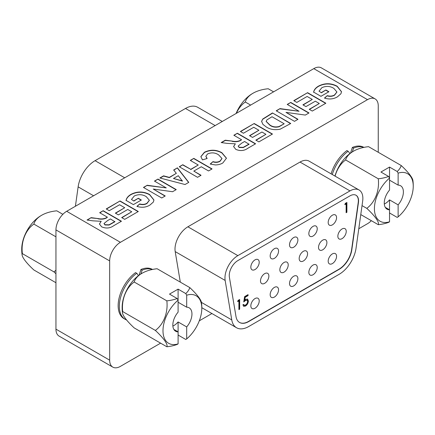 <?xml version="1.0" encoding="UTF-8"?>
<svg xmlns="http://www.w3.org/2000/svg" width="435" height="435" viewBox="0 0 435 435"><rect width="100%" height="100%" fill="white"/><g stroke="black" fill="none" stroke-linecap="round" stroke-linejoin="round"><path stroke-width="0.65" d="M75.407 206.261L78.131 186.854A24.311 14.034 -60 0 1 95.064 160.678L185.5 108.462A24.311 14.034 -60 0 1 197.653 107.26L222.274 121.468M62.857 214.319L56.811 210.828A27.579 15.921 0 0 0 41.983 215.08A39.378 39.378 0 0 0 40.183 216.146A27.264 15.742 120 0 0 31.369 224.194A27.264 15.742 120 0 0 21.75 248.07A39.378 39.378 0 0 0 22.12 255.068A27.579 5.829 -141.2 0 0 33.859 269.977L55.946 282.728M41.983 215.08A27.579 15.921 0 0 0 33.859 224.079L55.946 236.83M33.859 224.079A27.579 21.75 -84.9 0 0 22.386 253.654A27.579 5.829 -141.2 0 0 22.12 255.068M22.386 253.654L53.918 271.859A27.579 21.75 -84.9 0 0 55.946 270.244M55.946 273.773A27.579 5.829 -141.2 0 0 53.918 271.859M273.588 91.845L268.243 88.756A27.579 15.921 0 0 0 253.415 93.014A39.378 39.378 0 0 0 251.615 94.074A27.264 15.742 120 0 0 242.806 102.122A27.264 15.742 120 0 0 236.091 113.491M253.415 93.014A27.579 15.921 0 0 0 245.291 102.007L250.636 105.096M245.291 102.007A27.579 21.75 -84.9 0 0 236.357 113.339M243.638 304.391L244.106 305.218L245.492 305.06C246.797 304.174 247.51 302.945 247.624 301.373L247.123 300.172L245.596 300.4L243.747 301.966L244.611 296.621L248.053 294.636L248.053 295.626L245.199 297.279L244.747 300.09L245.737 299.329L247.597 299.106L248.374 300.976C248.244 303.168 247.27 304.87 245.449 306.082L243.665 306.283L242.888 304.826L243.638 304.391M243.339 304.565L244.106 305.218M238.902 300.911L237.613 301.656L238.103 300.378L239.658 299.481L239.658 309.176L238.902 309.611L238.902 300.911L238.472 300.661L237.858 301.02M239.473 322.417A18.232 10.527 120 0 0 248.477 321.454L338.919 269.238A18.232 10.527 120 0 0 351.616 249.603L358.222 202.498A12.153 7.02 120 0 0 355.944 195.201M259.211 262.283A5.927 3.42 120 0 0 257.982 259.57A5.927 3.42 120 0 0 253.42 261.158A5.927 3.42 120 0 0 250.832 267.123A5.927 3.42 120 0 0 252.061 269.836A5.927 3.42 120 0 0 256.623 268.248A5.927 3.42 120 0 0 259.211 262.283M268.879 276.051A5.927 3.42 120 0 0 267.655 273.343A5.927 3.42 120 0 0 263.088 274.931A5.927 3.42 120 0 0 260.5 280.89A5.927 3.42 120 0 0 261.729 283.604A5.927 3.42 120 0 0 266.296 282.016A5.927 3.42 120 0 0 268.879 276.051M259.211 300.987A5.927 3.42 120 0 0 257.982 298.274A5.927 3.42 120 0 0 253.42 299.862A5.927 3.42 120 0 0 250.832 305.827A5.927 3.42 120 0 0 252.061 308.54A5.927 3.42 120 0 0 256.623 306.952A5.927 3.42 120 0 0 259.211 300.987M278.552 251.12A5.927 3.42 120 0 0 277.323 248.407A5.927 3.42 120 0 0 272.756 249.994A5.927 3.42 120 0 0 270.168 255.954A5.927 3.42 120 0 0 271.397 258.667A5.927 3.42 120 0 0 275.964 257.08A5.927 3.42 120 0 0 278.552 251.12M297.888 239.951A5.927 3.42 120 0 0 296.659 237.244A5.927 3.42 120 0 0 292.097 238.826A5.927 3.42 120 0 0 289.509 244.791A5.927 3.42 120 0 0 290.738 247.504A5.927 3.42 120 0 0 295.3 245.916A5.927 3.42 120 0 0 297.888 239.951M317.229 228.788A5.927 3.42 120 0 0 316 226.075A5.927 3.42 120 0 0 311.433 227.663A5.927 3.42 120 0 0 308.845 233.628A5.927 3.42 120 0 0 310.073 236.341A5.927 3.42 120 0 0 314.641 234.753A5.927 3.42 120 0 0 317.229 228.788M336.565 217.625A5.927 3.42 120 0 0 335.336 214.912A5.927 3.42 120 0 0 330.774 216.499A5.927 3.42 120 0 0 328.186 222.464A5.927 3.42 120 0 0 329.415 225.172A5.927 3.42 120 0 0 333.977 223.585A5.927 3.42 120 0 0 336.565 217.625M288.22 264.888A5.927 3.42 120 0 0 286.991 262.174A5.927 3.42 120 0 0 282.424 263.762A5.927 3.42 120 0 0 279.841 269.727A5.927 3.42 120 0 0 281.064 272.44A5.927 3.42 120 0 0 285.632 270.853A5.927 3.42 120 0 0 288.22 264.888M307.556 253.725A5.927 3.42 120 0 0 306.332 251.011A5.927 3.42 120 0 0 301.765 252.599A5.927 3.42 120 0 0 299.177 258.564A5.927 3.42 120 0 0 300.406 261.277A5.927 3.42 120 0 0 304.973 259.69A5.927 3.42 120 0 0 307.556 253.725M326.897 242.561A5.927 3.42 120 0 0 325.668 239.848A5.927 3.42 120 0 0 321.101 241.436A5.927 3.42 120 0 0 318.518 247.395A5.927 3.42 120 0 0 319.741 250.109A5.927 3.42 120 0 0 324.309 248.521A5.927 3.42 120 0 0 326.897 242.561M346.233 231.393A5.927 3.42 120 0 0 345.009 228.679A5.927 3.42 120 0 0 340.442 230.267A5.927 3.42 120 0 0 337.854 236.232A5.927 3.42 120 0 0 339.082 238.945A5.927 3.42 120 0 0 343.65 237.358A5.927 3.42 120 0 0 346.233 231.393M278.552 289.824A5.927 3.42 120 0 0 277.323 287.111A5.927 3.42 120 0 0 272.756 288.699A5.927 3.42 120 0 0 270.168 294.664A5.927 3.42 120 0 0 271.397 297.377A5.927 3.42 120 0 0 275.964 295.789A5.927 3.42 120 0 0 278.552 289.824M297.888 278.661A5.927 3.42 120 0 0 296.659 275.948A5.927 3.42 120 0 0 292.097 277.535A5.927 3.42 120 0 0 289.509 283.495A5.927 3.42 120 0 0 290.738 286.208A5.927 3.42 120 0 0 295.3 284.62A5.927 3.42 120 0 0 297.888 278.661M317.229 267.492A5.927 3.42 120 0 0 316 264.779A5.927 3.42 120 0 0 311.433 266.367A5.927 3.42 120 0 0 308.845 272.332A5.927 3.42 120 0 0 310.073 275.045A5.927 3.42 120 0 0 314.641 273.457A5.927 3.42 120 0 0 317.229 267.492M336.565 256.329A5.927 3.42 120 0 0 335.336 253.616A5.927 3.42 120 0 0 330.774 255.204A5.927 3.42 120 0 0 328.186 261.169A5.927 3.42 120 0 0 329.415 263.882A5.927 3.42 120 0 0 333.977 262.294A5.927 3.42 120 0 0 336.565 256.329M346.129 203.912L344.819 204.667L345.319 203.373L346.891 202.465L346.891 212.285L346.129 212.726L346.129 203.912L345.7 203.667L345.064 204.031M247.123 300.172L245.166 300.155L243.877 301.167M247.368 299.003L247.945 300.726C247.814 302.918 246.841 304.625 245.019 305.832L243.464 306.142M247.624 294.881L247.624 295.381L244.769 297.029L244.318 299.84L244.747 300.09M229.386 277.133L235.998 316.604A18.232 10.527 120 0 0 239.576 322.476A18.232 10.527 120 0 0 248.695 321.574L339.131 269.363A18.232 10.527 120 0 0 351.828 249.728L358.44 202.623A12.153 7.02 120 0 0 356.053 195.261A12.153 7.02 120 0 0 349.974 195.864L237.853 260.598A12.153 7.02 120 0 0 229.256 275.485A12.153 7.02 120 0 0 229.386 277.133M245.166 300.155L245.596 300.4M247.624 295.381L248.053 295.626M245.019 305.832L245.449 306.082M239.228 299.731L239.228 308.932L239.658 309.176M239.228 308.932L238.902 309.116M247.945 300.726L248.374 300.976M244.769 297.029L245.199 297.279M346.461 202.715L346.461 212.035L346.891 212.285M346.461 212.035L346.129 212.226M362.67 201.041A18.232 10.527 120 0 0 359.092 189.997A18.232 10.527 120 0 0 349.974 190.9L237.853 255.633A18.232 10.527 120 0 0 224.96 277.965A18.232 10.527 120 0 0 225.156 280.439L231.763 319.91A24.311 14.034 120 0 0 236.537 327.74A24.311 14.034 120 0 0 248.695 326.538L339.131 274.322A24.311 14.034 120 0 0 356.064 248.146L362.67 201.041M180.313 282.13L175.196 251.593A18.232 10.527 -60 0 1 175 249.124A18.232 10.527 -60 0 1 187.893 226.793L300.019 162.059A18.232 10.527 -60 0 1 309.133 161.157L359.092 189.997M334.955 176.061A27.448 15.845 -60 0 1 351.969 152.109A39.835 39.835 0 0 1 353.372 151.255A28.226 16.296 0 0 0 345.613 159.928A28.226 22.261 -84.9 0 0 335.091 176.142M360.773 214.58L378.271 224.683A28.226 16.296 180 0 0 388.607 222.367A39.367 22.729 -120 0 0 389.532 221.801A27.448 15.845 -60 0 1 374.421 208.669A27.448 15.845 -60 0 1 389.532 178.089L389.532 167.073L397.204 171.499A28.226 16.296 0 0 0 401.222 165.534L368.559 146.677A28.226 16.296 0 0 0 353.372 151.255M378.271 224.683A28.226 5.965 -141.2 0 0 366.797 208.36L362.029 205.608M389.532 212.971L397.204 217.402A39.367 22.729 60 0 0 398.128 216.842L398.128 204.847A13.523 7.808 120 0 0 400.591 185.756A13.523 7.808 120 0 0 398.128 185.12L389.532 180.161M401.222 165.534A28.226 5.965 38.8 0 1 412.918 180.536A39.835 39.835 0 0 1 413.212 187.463A27.448 15.845 -60 0 1 398.128 216.842M366.797 208.36A28.226 22.261 -84.9 0 0 378.271 178.785L345.613 159.928M378.271 178.785A28.226 16.296 0 0 0 388.607 176.463L380.935 172.032L389.532 167.073M388.607 176.463A39.367 22.729 -120 0 1 389.532 178.089L389.532 190.084A13.523 7.808 120 0 0 387.068 209.175A13.523 7.808 120 0 0 389.532 209.811L389.532 199.882L398.128 204.847M389.532 221.801L389.532 209.811L385.285 207.359M397.204 171.499A39.367 22.729 60 0 1 398.128 173.13A27.448 15.845 -60 0 1 413.239 186.262A27.448 15.845 -60 0 1 413.212 187.463M384.312 204.026A13.523 7.808 120 0 0 385.236 203.542A13.523 7.808 120 0 0 389.532 199.882M398.128 185.12L398.128 173.13M152.478 269.455L152.446 269.434A28.411 16.405 120 0 0 140.924 269.499L139.113 275.154M135.551 272.604A28.411 16.405 120 0 0 119.206 297.611A28.411 16.405 120 0 0 124.035 318.648L125.215 319.328A28.411 16.405 -60 0 1 120.386 298.29A28.411 16.405 -60 0 1 136.737 273.283L135.551 272.604M378.249 152.272L378.249 105.852A15.192 8.771 120 0 0 375.106 98.897A15.192 8.771 120 0 0 367.504 99.648L120.408 242.311A15.192 8.771 120 0 0 109.663 260.918L109.663 360.164A15.192 8.771 120 0 0 112.806 367.118A15.192 8.771 120 0 0 120.408 366.368L160.607 343.155M199.284 320.823L211.921 313.532M358.788 228.739L367.504 223.704A15.192 8.771 120 0 0 371.332 220.681M363.91 147.383L363.877 147.367A28.411 16.405 120 0 0 352.361 147.432L350.545 153.082M349.773 153.664L348.99 152.13L346.989 150.532A28.411 16.405 120 0 0 331.1 173.837M352.328 151.886L353.541 148.112L352.361 147.432M112.806 367.118L59.089 336.103A15.192 8.771 -60 0 1 55.946 329.148L109.663 360.164M140.897 273.952L142.109 270.184L140.924 269.499M367.504 99.648L313.787 68.632A15.192 8.771 -60 0 1 321.383 67.882L375.106 98.897M106.227 208.936L120.038 200.965L138.303 211.508L124.725 219.349L121.68 217.592L131.751 211.78L127.765 209.48L118.402 214.885L115.357 213.128L124.725 207.723L119.571 204.749L109.272 210.698L106.227 208.936M154.463 181.09L157.976 179.062L176.235 189.606L172.57 191.726L153.234 189.035L165.235 195.962L161.722 197.99L143.458 187.441L147.237 185.261L166.279 187.915L154.463 181.09M190.285 160.406L193.798 158.378L212.062 168.921L208.55 170.95L201.291 166.763L193.798 171.085L201.057 175.278L197.544 177.306L179.28 166.763L182.792 164.734L190.753 169.329L198.246 165.001L190.285 160.406M233.84 135.263L237.352 133.235L255.617 143.778L247.95 148.204C244.296 150.853 240.25 151.244 235.803 149.374L233.584 146.535L235.362 143.827L227.021 143.371L221.197 142.56L225.297 140.19L232.045 141.087C235.417 141.794 238.326 141.495 240.778 140.179L241.566 139.722L233.84 135.263M272.473 112.953L290.738 123.502L280.232 129.162C274.833 130.261 270.162 129.51 266.209 126.911L262.881 124.35L261.604 121.365L262.718 119.032L272.473 112.953L290.526 123.622M293.783 100.654L307.599 92.677L325.864 103.22L312.281 111.061L309.236 109.305L319.306 103.492L315.326 101.192L305.957 106.602L302.912 104.846L312.281 99.436L307.132 96.461L296.828 102.41L293.783 100.654M313.787 68.632L66.685 211.296L120.408 242.311M321.411 92.541L325.864 89.974L328.903 91.731L320.943 96.325L313.608 92.09C314.059 89.757 315.718 87.75 318.583 86.065C324.804 82.911 330.997 82.965 337.163 86.222L341.502 91.676L340.926 93.748L337.517 96.766C333.656 99.142 329.306 99.582 324.456 98.087L327.267 95.651C329.947 96.423 332.362 96.195 334.52 94.982L336.913 91.943L333.803 88.338C330.034 86.027 326.06 85.809 321.884 87.674L319.029 91.165L321.411 92.791L325.864 89.974M287.225 104.438L290.738 102.41L309.002 112.953L305.332 115.074L285.996 112.382L297.997 119.31L294.484 121.338L276.22 110.794L279.999 108.609L299.046 111.262L287.225 104.438M240.397 131.479L254.209 123.502L272.473 134.045L258.896 141.886L255.851 140.13L265.921 134.317L261.935 132.017L252.572 137.422L249.527 135.666L258.896 130.261L253.741 127.286L243.437 133.235L240.397 131.479M207.62 153.914L205.864 156.247L207.147 158.514L202.46 159.868L200.856 156.627L204.434 152.239C210.382 149.417 216.19 149.564 221.855 152.68L226.466 158.199L222.807 162.989C220.784 164.212 218.326 164.865 215.423 164.947L210.192 164.055L212.998 161.624C215.548 162.429 217.886 162.25 220.012 161.091L221.975 158.492L218.609 154.86C215.233 152.598 211.573 152.283 207.62 153.914M185.049 184.522L159.846 177.98L163.571 175.832L169.324 177.377L176.338 173.326L173.663 170.003L177.409 167.839L188.768 182.374L185.049 184.522M133.855 200.829L138.303 198.257L141.348 200.018L133.387 204.613L126.052 200.377C126.503 198.045 128.162 196.033 131.027 194.347C137.248 191.199 143.441 191.253 149.607 194.51L153.946 199.959L153.37 202.036L149.955 205.048C146.1 207.43 141.75 207.87 136.9 206.369L139.711 203.939C142.386 204.706 144.806 204.483 146.959 203.265L149.357 200.23L146.242 196.625C142.473 194.314 138.504 194.092 134.323 195.962L131.473 199.453L133.855 201.073L138.303 198.257M99.669 212.726L103.182 210.698L121.447 221.241L113.78 225.667C110.126 228.315 106.08 228.707 101.632 226.836L99.414 223.998L101.192 221.29L92.851 220.833L87.027 220.023L91.127 217.652L97.875 218.549C101.246 219.256 104.155 218.957 106.608 217.641L107.396 217.185L99.669 212.726M109.663 260.918L55.946 229.903A15.192 8.771 -60 0 1 66.685 211.296M55.946 229.903L55.946 329.148M137.101 206.44L139.711 203.939M287.443 104.563L290.738 102.41M321.411 92.791L319.029 91.165M324.662 98.158L327.267 95.651M327.267 95.901C329.947 96.668 332.362 96.445 334.52 95.227L334.52 94.982M309.454 109.43L319.306 103.492M233.59 146.655L235.362 143.827M234.052 135.383L237.352 133.235M99.419 224.117L101.192 221.29M99.881 212.845L103.182 210.698M133.855 201.073L131.473 199.453M173.799 170.172L177.409 167.839M210.399 164.12L212.998 161.624M256.063 140.255L265.921 134.317M87.37 220.072L91.127 217.652M91.127 217.902L97.875 218.549M139.711 204.184C142.386 204.956 144.806 204.733 146.959 203.515L146.959 203.265M146.959 203.515L149.352 200.35M160.145 178.056L163.571 176.077L169.324 177.621L176.338 173.326M313.608 92.34C314.059 90.007 315.718 87.995 318.583 86.309C324.804 83.161 330.997 83.215 337.163 86.473L337.163 86.222M337.163 86.473L341.502 91.801M179.497 166.882L182.792 164.734M325.864 90.219L328.691 91.856M261.604 121.61L262.718 119.032M221.54 142.609L225.297 140.44L232.045 141.087M232.045 141.332C235.417 142.044 238.326 141.739 240.778 140.423L241.566 139.722M190.503 160.531L193.798 158.378M143.67 187.567L147.237 185.261M147.237 185.511L166.279 187.915M165.017 196.087L153.234 189.035M103.182 210.942L121.229 221.366M205.869 156.372L206.951 158.568M106.439 209.061L120.038 200.965M303.13 104.971L312.281 99.436M294 100.779L307.599 92.677M307.599 92.927L325.646 103.345M182.792 164.979L190.753 169.329M154.675 181.216L157.976 179.062M126.052 200.627C126.503 198.289 128.162 196.283 131.027 194.597C137.248 191.443 143.441 191.498 149.607 194.755L149.607 194.51M149.607 194.755L153.946 200.084M200.856 156.752L204.434 152.484C210.382 149.667 216.19 149.809 221.855 152.924L221.855 152.68M221.855 152.924L226.466 158.324M276.437 110.914L279.999 108.609M279.999 108.859L299.046 111.262M297.785 119.435L285.996 112.382M190.753 169.579L198.246 165.001M200.845 175.403L193.798 171.085M115.574 213.253L124.725 207.723M97.875 218.794C101.246 219.506 104.155 219.202 106.608 217.886L107.396 217.185M240.609 131.598L254.209 123.502M254.209 123.747L272.261 134.17M334.52 95.227L336.913 92.068M237.352 133.48L255.399 143.903M193.798 158.628L211.85 169.046M177.409 168.089L188.632 182.45M212.998 161.869C215.548 162.674 217.886 162.5 220.012 161.336L220.012 161.091M220.012 161.336L221.975 158.617M249.744 135.791L258.896 130.261M262.718 119.282L272.473 113.203M121.892 217.712L131.751 211.78M157.976 179.312L176.023 189.731M290.738 102.66L308.79 113.078M120.038 201.209L138.091 211.633M138.303 198.507L141.136 200.138M137.552 274.202L136.737 273.283M104.036 223.623L104.987 224.966L109.054 225.058L114.889 221.758L110.441 218.941L107.614 220.578L104.025 223.498L104.987 224.716L109.054 224.813L114.889 221.513M266.155 121.457L269.89 125.231C272.473 127.118 275.54 127.624 279.091 126.754L284.18 123.768L272.005 116.743L266.954 119.859L266.149 121.332L269.89 124.981C272.473 126.868 275.54 127.373 279.091 126.503L284.18 123.768M238.206 146.16L239.158 147.503L243.225 147.595L249.059 144.295L244.611 141.478L241.784 143.115L238.195 146.035L239.158 147.253L243.225 147.351L249.059 144.05M173.483 178.486L182.444 181.134L178.279 175.718L173.483 178.486L182.444 180.889M122.48 312.896A39.835 39.835 0 0 1 122.186 305.963A27.448 15.845 -60 0 1 140.538 274.18A39.835 39.835 0 0 1 141.94 273.327A28.226 16.296 0 0 0 134.176 281.994A28.226 22.261 -84.9 0 0 122.703 311.574A28.226 5.965 -141.2 0 0 122.48 312.896A28.226 5.965 -141.2 0 0 134.176 327.898L166.839 346.755A28.226 5.965 -141.2 0 0 155.36 330.426L122.703 311.574M166.839 346.755A28.226 16.296 180 0 0 177.175 344.433A39.367 22.729 -120 0 0 178.1 343.873A27.448 15.845 -60 0 1 162.989 330.741A27.448 15.845 -60 0 1 178.1 300.161L178.1 289.139L185.772 293.571A28.226 16.296 0 0 0 189.791 287.6L157.127 268.748A28.226 16.296 0 0 0 141.94 273.327M178.1 335.042L185.772 339.474A39.367 22.729 60 0 0 186.691 338.908L186.691 326.919A13.523 7.808 120 0 0 189.154 307.822A13.523 7.808 120 0 0 186.691 307.192L178.1 302.227M189.791 287.6A28.226 5.965 38.8 0 1 201.481 302.608A39.835 39.835 0 0 1 201.775 309.535A27.448 15.845 -60 0 1 186.691 338.908M155.36 330.426A28.226 22.261 -84.9 0 0 166.839 300.851L134.176 281.994M166.839 300.851A28.226 16.296 0 0 0 177.175 298.535L169.503 294.103L178.1 289.139M177.175 298.535A39.367 22.729 -120 0 1 178.1 300.161L178.1 312.151A13.523 7.808 120 0 0 175.637 331.247A13.523 7.808 120 0 0 178.1 331.878L178.1 321.954L186.691 326.919M178.1 343.873L178.1 331.878L173.853 329.431M185.772 293.571A39.367 22.729 60 0 1 186.691 295.196A27.448 15.845 -60 0 1 201.802 308.328A27.448 15.845 -60 0 1 201.775 309.535M172.88 326.092A13.523 7.808 120 0 0 173.799 325.614A13.523 7.808 120 0 0 178.1 321.954M186.691 307.192L186.691 295.196M78.131 186.854L93.579 195.772M95.064 160.678L124.715 177.795M185.5 108.462L215.151 125.579M231.763 319.91L201.454 302.407M225.156 280.439L175.196 251.593M237.853 255.633L187.893 226.793M349.974 190.9L300.019 162.059M332.286 174.522A28.411 16.405 -60 0 1 348.169 151.217M353.541 148.112A28.411 16.405 -60 0 1 363.747 147.421M142.109 270.184A28.411 16.405 -60 0 1 152.315 269.488M236.537 327.74L201.818 307.697M137.558 274.197L138.341 275.73M125.215 319.328L126.639 320.024"/></g></svg>
